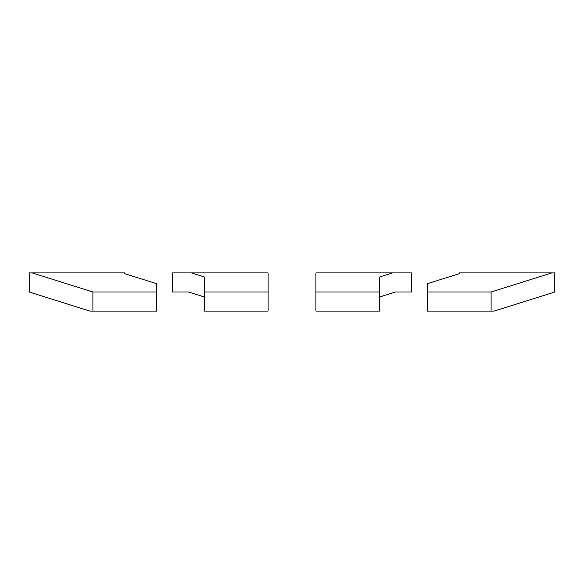 <?xml version="1.0" encoding="UTF-8"?>
<svg xmlns="http://www.w3.org/2000/svg" width="584" height="584" viewBox="0 0 584 584"><rect width="100%" height="100%" fill="white"/><g stroke="black" fill="none" stroke-linecap="round" stroke-linejoin="round"><path stroke-width="0.88" d="M315.893 292L379.6 292L379.6 311.111L315.893 311.111L315.893 272.889L392.594 272.889L379.6 276.977L379.6 292M379.6 297.008L395.529 292L411.457 292L411.457 272.889L392.594 272.889M427.379 292L491.093 292L551.865 272.889L459.236 272.889L459.236 273.684L427.379 283.7L427.379 311.111L494.027 311.111L554.8 292L554.8 272.889L551.865 272.889M491.093 292L491.093 311.111M204.4 292L268.107 292L268.107 272.889L191.406 272.889L204.4 276.977L204.4 311.111L268.107 311.111L268.107 292M204.4 297.008L188.471 292L172.543 292L172.543 272.889L191.406 272.889M32.135 272.889L92.907 292L156.621 292L156.621 311.111L89.972 311.111L29.2 292L29.2 272.889L124.764 272.889L124.764 273.684L156.621 283.7L156.621 292M92.907 292L92.907 311.111"/></g></svg>
